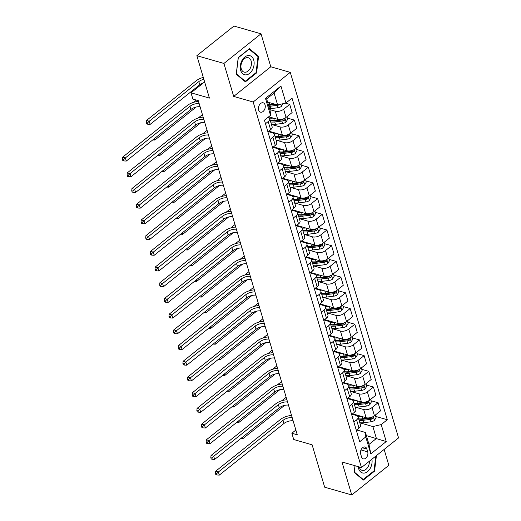 <?xml version="1.0" encoding="UTF-8"?>
<svg xmlns="http://www.w3.org/2000/svg" width="521" height="521" viewBox="0 0 521 521"><rect width="100%" height="100%" fill="white"/><g stroke="black" fill="none" stroke-linecap="round" stroke-linejoin="round"><path stroke-width="0.78" d="M258.657 110.048A4.871 3.276 106 0 0 260.52 112.171A4.871 3.276 106 0 0 264.225 110.165A4.871 3.276 106 0 0 265.072 104.923A4.871 3.276 106 0 0 263.203 102.806A4.871 3.276 106 0 0 259.504 104.806A4.871 3.276 106 0 0 258.657 110.048M261.028 33.806L233.962 26.05L196.86 55.688L223.919 63.445L233.688 96.418L253.173 102.005L290.275 72.367L270.79 66.779L261.028 33.806L223.919 63.445M253.173 102.005L361.45 467.558L398.558 437.92L290.275 72.367M361.45 467.558L341.971 461.977L351.74 494.95L388.842 465.312L384.14 449.441M351.74 494.95L324.674 487.194L312.118 444.797L293.714 439.522L291.858 433.244L297.27 434.794L198.286 100.644L192.874 99.088L191.012 92.81L209.416 98.085L196.86 55.688M367.709 451.844L366.895 449.076A4.715 3.172 106 0 0 365.084 447.025A4.715 3.172 106 0 0 361.496 448.965A4.715 3.172 106 0 0 360.675 454.045L361.496 456.806A4.715 3.172 106 0 0 363.3 458.858A4.715 3.172 106 0 0 366.888 456.924A4.715 3.172 106 0 0 367.709 451.844L361.001 449.923M381.216 424.589L386.237 441.548L370.796 453.882L365.775 436.924L365.455 432.482L368.992 444.413L376.409 438.487L372.873 426.556L381.216 424.589L387.285 419.744L292.027 98.156L285.957 103.002L277.615 104.962L274.079 93.031L266.661 98.957L270.197 110.888L270.516 115.336L265.489 98.378L280.936 86.043L285.957 103.002M270.516 115.336L264.447 120.182L359.705 441.769L365.775 436.924M204.629 81.934L191.012 92.81M295.863 430.04L291.858 433.244M366.38 435.615L386.237 441.548M365.455 432.482L356.651 429.955M270.152 139.433L272.854 137.27A6.089 3.1 -16.5 0 0 274.359 134.301A6.089 3.1 -16.5 0 0 272.535 132.829L268.276 131.605M274.801 155.134L277.504 152.979A6.089 3.1 -16.5 0 0 279.009 150.009A6.089 3.1 -16.5 0 0 277.185 148.531L272.926 147.313M279.451 170.836L282.154 168.68A6.089 3.1 -16.5 0 0 283.658 165.711A6.089 3.1 -16.5 0 0 281.835 164.232L277.576 163.014M284.101 186.538L286.804 184.382A6.089 3.1 -16.5 0 0 288.315 181.412A6.089 3.1 -16.5 0 0 286.485 179.934L282.232 178.716M288.751 202.239L291.454 200.084A6.089 3.1 -16.5 0 0 292.965 197.114A6.089 3.1 -16.5 0 0 291.141 195.635L286.882 194.418M293.408 217.947L296.11 215.785A6.089 3.1 -16.5 0 0 297.615 212.815A6.089 3.1 -16.5 0 0 295.791 211.344L291.532 210.119M298.058 233.649L300.76 231.487A6.089 3.1 -16.5 0 0 302.265 228.517A6.089 3.1 -16.5 0 0 300.441 227.045L296.182 225.821M302.708 249.351L305.41 247.188A6.089 3.1 -16.5 0 0 306.915 244.219A6.089 3.1 -16.5 0 0 305.091 242.747L300.832 241.523M307.357 265.052L310.06 262.897A6.089 3.1 -16.5 0 0 311.571 259.927A6.089 3.1 -16.5 0 0 309.741 258.449L305.488 257.231M312.007 280.754L314.71 278.598A6.089 3.1 -16.5 0 0 316.221 275.629A6.089 3.1 -16.5 0 0 314.397 274.15L310.138 272.932M316.664 296.456L319.366 294.3A6.089 3.1 -16.5 0 0 320.871 291.33A6.089 3.1 -16.5 0 0 319.047 289.852L314.788 288.634M321.314 312.157L324.016 310.002A6.089 3.1 -16.5 0 0 325.521 307.032A6.089 3.1 -16.5 0 0 323.697 305.553L319.438 304.336M325.964 327.865L328.666 325.703A6.089 3.1 -16.5 0 0 330.171 322.733A6.089 3.1 -16.5 0 0 328.347 321.262L324.088 320.037M330.614 343.567L333.316 341.405A6.089 3.1 -16.5 0 0 334.827 338.435A6.089 3.1 -16.5 0 0 332.997 336.963L328.744 335.739M335.263 359.269L337.973 357.106A6.089 3.1 -16.5 0 0 339.477 354.137A6.089 3.1 -16.5 0 0 337.654 352.665L333.394 351.441M339.92 374.97L342.623 372.815A6.089 3.1 -16.5 0 0 344.127 369.845A6.089 3.1 -16.5 0 0 342.304 368.367L338.044 367.149M344.57 390.672L347.273 388.516A6.089 3.1 -16.5 0 0 348.777 385.547A6.089 3.1 -16.5 0 0 346.953 384.068L342.694 382.85M349.22 406.373L351.922 404.218A6.089 3.1 -16.5 0 0 353.433 401.248A6.089 3.1 -16.5 0 0 351.603 399.77L347.351 398.552M353.87 422.075L356.572 419.919A6.089 3.1 -16.5 0 0 358.083 416.95A6.089 3.1 -16.5 0 0 356.253 415.471L352.001 414.254M359.816 422.811L372.873 426.556M352.535 413.824L366.094 417.712A6.089 3.1 -16.5 0 0 374.436 415.751L380.506 410.906L378.083 402.74L371.056 400.721M355.166 407.109L363.678 409.545A6.089 3.1 -16.5 0 0 372.02 407.585L378.083 402.74M347.885 398.122L361.444 402.01A6.089 3.1 -16.5 0 0 369.786 400.05L375.856 395.198L373.433 387.038L366.406 385.019M350.516 391.408L359.028 393.843A6.089 3.1 -16.5 0 0 367.37 391.883L373.433 387.038M343.235 382.421L356.794 386.308A6.089 3.1 -16.5 0 0 365.136 384.342L371.199 379.496L368.783 371.33L361.756 369.317M345.866 375.7L354.378 378.142A6.089 3.1 -16.5 0 0 362.714 376.182L368.783 371.33M338.578 366.719L352.144 370.607A6.089 3.1 -16.5 0 0 360.486 368.64L366.55 363.795L364.133 355.628L357.106 353.616M341.209 359.998L349.721 362.44A6.089 3.1 -16.5 0 0 358.064 360.473L364.133 355.628M333.928 351.017L347.494 354.905A6.089 3.1 -16.5 0 0 355.83 352.938L361.9 348.093L359.483 339.926L352.45 337.914M336.559 344.296L345.071 346.739A6.089 3.1 -16.5 0 0 353.414 344.772L359.483 339.926M329.279 335.316L342.838 339.197A6.089 3.1 -16.5 0 0 351.18 337.237L357.25 332.391L354.827 324.225L347.8 322.212M331.91 328.595L340.421 331.037A6.089 3.1 -16.5 0 0 348.764 329.07L354.827 324.225M324.629 319.607L338.188 323.495A6.089 3.1 -16.5 0 0 346.53 321.535L352.6 316.69L350.177 308.523L343.15 306.511M327.26 312.893L335.771 315.329A6.089 3.1 -16.5 0 0 344.114 313.368L350.177 308.523M319.979 303.906L333.538 307.794A6.089 3.1 -16.5 0 0 341.88 305.834L347.943 300.988L345.527 292.822L338.5 290.803M322.61 297.191L331.122 299.627A6.089 3.1 -16.5 0 0 339.458 297.667L345.527 292.822M315.322 288.204L328.888 292.092A6.089 3.1 -16.5 0 0 337.23 290.132L343.293 285.28L340.877 277.12L333.85 275.101M317.953 281.49L326.465 283.925A6.089 3.1 -16.5 0 0 334.808 281.965L340.877 277.12M310.672 272.503L324.231 276.39A6.089 3.1 -16.5 0 0 332.574 274.424L338.643 269.578L336.227 261.412L329.194 259.399M313.303 265.782L321.815 268.224A6.089 3.1 -16.5 0 0 330.158 266.264L336.227 261.412M306.022 256.801L319.581 260.689A6.089 3.1 -16.5 0 0 327.924 258.722L333.994 253.877L331.571 245.71L324.544 243.698M308.653 250.08L317.165 252.522A6.089 3.1 -16.5 0 0 325.508 250.555L331.571 245.71M301.372 241.099L314.931 244.987A6.089 3.1 -16.5 0 0 323.274 243.02L329.344 238.175L326.921 230.008L319.894 227.996M304.004 234.378L312.515 236.821A6.089 3.1 -16.5 0 0 320.851 234.854L326.921 230.008M296.723 225.398L310.282 229.279A6.089 3.1 -16.5 0 0 318.624 227.319L324.687 222.474L322.271 214.307L315.244 212.294M299.354 218.677L307.859 221.119A6.089 3.1 -16.5 0 0 316.201 219.152L322.271 214.307M292.066 209.689L305.632 213.577A6.089 3.1 -16.5 0 0 313.968 211.617L320.037 206.772L317.621 198.605L310.594 196.593M294.697 202.975L303.209 205.411A6.089 3.1 -16.5 0 0 311.551 203.45L317.621 198.605M287.416 193.988L300.975 197.876A6.089 3.1 -16.5 0 0 309.318 195.916L315.387 191.07L312.965 182.904L305.938 180.885M290.047 187.273L298.559 189.709A6.089 3.1 -16.5 0 0 306.902 187.749L312.965 182.904M282.766 178.286L296.325 182.174A6.089 3.1 -16.5 0 0 304.668 180.214L310.737 175.362L308.315 167.202L301.288 165.183M285.397 171.572L293.909 174.007A6.089 3.1 -16.5 0 0 302.252 172.047L308.315 167.202M278.116 162.585L291.675 166.473A6.089 3.1 -16.5 0 0 300.018 164.506L306.081 159.66L303.665 151.494L296.638 149.481M280.747 155.864L289.259 158.306A6.089 3.1 -16.5 0 0 297.595 156.346L303.665 151.494M273.46 146.883L287.025 150.771A6.089 3.1 -16.5 0 0 295.368 148.804L301.431 143.959L299.015 135.792L291.988 133.78M276.091 140.162L284.603 142.604A6.089 3.1 -16.5 0 0 292.945 140.637L299.015 135.792M268.81 131.181L282.375 135.069A6.089 3.1 -16.5 0 0 290.711 133.102L296.781 128.257L294.365 120.091L287.338 118.078M271.441 124.46L279.953 126.903A6.089 3.1 -16.5 0 0 288.295 124.936L294.365 120.091M268.706 116.782L277.719 119.361A6.089 3.1 -16.5 0 0 286.062 117.401L292.131 112.556L289.709 104.389L285.358 103.145M269.819 109.625L275.303 111.201A6.089 3.1 -16.5 0 0 283.645 109.234L289.709 104.389M267.586 102.09L277.615 104.962M356.292 430.242L358.995 428.086A6.089 3.1 -16.5 0 0 360.499 425.116L358.083 416.95M387.285 419.744L375.713 416.429M351.642 414.54L354.345 412.385A6.089 3.1 -16.5 0 0 355.85 409.415L353.433 401.248M346.986 398.839L349.689 396.676A6.089 3.1 -16.5 0 0 351.2 393.707L348.777 385.547M342.336 383.137L345.039 380.975A6.089 3.1 -16.5 0 0 346.543 378.005L344.127 369.845M337.686 367.435L340.389 365.273A6.089 3.1 -16.5 0 0 341.893 362.303L339.477 354.137M333.036 351.734L335.739 349.571A6.089 3.1 -16.5 0 0 337.243 346.602L334.827 338.435M328.38 336.025L331.082 333.87A6.089 3.1 -16.5 0 0 332.593 330.9L330.171 322.733M323.73 320.324L326.433 318.168A6.089 3.1 -16.5 0 0 327.943 315.198L325.521 307.032M319.08 304.622L321.783 302.467A6.089 3.1 -16.5 0 0 323.287 299.497L320.871 291.33M314.43 288.921L317.133 286.758A6.089 3.1 -16.5 0 0 318.637 283.789L316.221 275.629M309.78 273.219L312.483 271.057A6.089 3.1 -16.5 0 0 313.987 268.087L311.571 259.927M305.124 257.517L307.826 255.355A6.089 3.1 -16.5 0 0 309.337 252.385L306.915 244.219M300.474 241.816L303.176 239.653A6.089 3.1 -16.5 0 0 304.687 236.684L302.265 228.517M295.824 226.107L298.526 223.952A6.089 3.1 -16.5 0 0 300.031 220.982L297.615 212.815M291.174 210.406L293.877 208.25A6.089 3.1 -16.5 0 0 295.381 205.281L292.965 197.114M286.524 194.704L289.227 192.549A6.089 3.1 -16.5 0 0 290.731 189.579L288.315 181.412M281.868 179.003L284.57 176.84A6.089 3.1 -16.5 0 0 286.081 173.871L283.658 165.711M277.218 163.301L279.92 161.139A6.089 3.1 -16.5 0 0 281.431 158.169L279.009 150.009M272.568 147.599L275.27 145.437A6.089 3.1 -16.5 0 0 276.775 142.467L274.359 134.301M267.918 131.898L270.62 129.736A6.089 3.1 -16.5 0 0 272.125 126.766L269.709 118.599A6.089 3.1 -16.5 0 0 268.159 117.218M265.495 123.731L268.198 121.569A6.089 3.1 -16.5 0 0 269.709 118.599M368.992 444.413L370.796 453.882M265.489 98.378L266.661 98.957M280.936 86.043L274.079 93.031M354.99 465.709L354.182 472.41L363.365 480.069L374.54 471.147L376.409 455.615M233.688 96.418L270.79 66.779M238.227 57.61L236.228 74.197L245.404 81.856L256.579 72.927L258.579 56.346L249.396 48.687L238.227 57.61M373.889 470.964L374.54 471.147M257.322 55.988L258.579 56.346M255.935 72.745L256.579 72.927M293.121 420.799A7.607 3.868 -16.5 0 0 283.952 423.488L219.315 475.113L218.384 471.974L216.547 473.719L215.466 473.413L215.837 474.67L216.918 474.976L216.547 473.719M292.19 417.66A7.607 3.868 -16.5 0 0 283.02 420.349L218.384 471.974L215.681 471.199L280.311 419.574A11.416 5.809 163.5 0 1 291.545 415.484M215.681 471.199L215.466 473.413M216.918 474.976L219.315 475.113M361.639 416.435A11.644 5.92 163.5 0 1 357.816 416.429M353.577 414.703A11.644 5.92 163.5 0 1 352.984 413.954M375.302 415.055L376.051 417.575L374.417 420.434A4.031 2.051 163.5 0 1 370.952 421.795L363.84 422.674A11.644 5.92 163.5 0 1 359.79 422.72M359.086 420.336A11.644 5.92 -16.5 0 0 363.13 420.291L370.242 419.412A4.031 2.051 -16.5 0 0 372.821 418.61C373.622 417.542 373.479 417.041 372.378 417.1A4.031 2.051 163.5 0 1 369.793 417.901L362.688 418.78A11.644 5.92 163.5 0 1 358.637 418.825M372.821 418.61L371.265 418.161A2.051 1.042 163.5 0 1 370.561 418.317L363.45 419.197A9.665 4.917 163.5 0 1 358.676 418.962M372.958 417.008L372.378 417.1M242.766 436.969L243.196 438.422L284.564 405.377M281.868 400.708L286.159 397.282M241.093 438.304L243.196 438.422M288.471 405.097A7.607 3.868 -16.5 0 0 279.302 407.787L214.665 459.411L213.734 456.272L211.897 458.018L210.816 457.712L211.187 458.968L212.268 459.275L211.897 458.018M287.54 401.952A7.607 3.868 -16.5 0 0 278.37 404.648L213.734 456.272L211.031 455.491L275.661 403.866A11.416 5.809 163.5 0 1 286.895 399.783M211.031 455.491L210.816 457.712M212.268 459.275L214.665 459.411M283.821 389.389A7.607 3.868 -16.5 0 0 274.645 392.085L210.015 443.71L209.084 440.564L207.247 442.316L206.166 442.01L206.537 443.26L207.619 443.573L207.247 442.316M282.89 386.25A7.607 3.868 -16.5 0 0 273.72 388.94L209.084 440.564L206.375 439.789L271.011 388.165A11.416 5.809 163.5 0 1 282.245 384.081M206.375 439.789L206.166 442.01M207.619 443.573L210.015 443.71M279.165 373.687A7.607 3.868 -16.5 0 0 269.995 376.383L205.365 428.002L204.434 424.862L202.597 426.614L201.51 426.302L201.887 427.559L202.969 427.871L202.597 426.614M278.24 370.548A7.607 3.868 -16.5 0 0 269.064 373.238L204.434 424.862L201.725 424.087L266.361 372.463A11.416 5.809 163.5 0 1 277.595 368.373M201.725 424.087L201.51 426.302M202.969 427.871L205.365 428.002M356.989 400.734A11.644 5.92 163.5 0 1 353.166 400.727M348.927 399.001A11.644 5.92 163.5 0 1 348.328 398.252M370.652 399.353L371.401 401.873L369.767 404.732A4.031 2.051 163.5 0 1 366.296 406.093L359.184 406.973A11.644 5.92 163.5 0 1 355.14 407.018M354.436 404.635A11.644 5.92 -16.5 0 0 358.481 404.589L365.592 403.71A4.031 2.051 -16.5 0 0 368.171 402.909C368.972 401.841 368.822 401.333 367.728 401.398A4.031 2.051 163.5 0 1 365.143 402.199L358.031 403.078A11.644 5.92 163.5 0 1 353.987 403.124M368.171 402.909L366.615 402.459A2.051 1.042 163.5 0 1 365.911 402.616L358.8 403.495A9.665 4.917 163.5 0 1 354.026 403.261M368.301 401.307L367.728 401.398M238.11 421.261L238.54 422.713L279.907 389.675M277.218 385.006L281.503 381.58M236.443 422.596L238.54 422.713M352.333 385.032A11.644 5.92 163.5 0 1 348.516 385.019M344.277 383.3A11.644 5.92 163.5 0 1 343.678 382.551M366.002 383.651L366.745 386.172L365.11 389.031A4.031 2.051 163.5 0 1 361.646 390.392L354.534 391.271A11.644 5.92 163.5 0 1 350.49 391.317M349.78 388.933A11.644 5.92 -16.5 0 0 353.831 388.881L360.942 388.002A4.031 2.051 -16.5 0 0 363.521 387.201C364.322 386.133 364.172 385.631 363.072 385.696A4.031 2.051 163.5 0 1 360.493 386.497L353.381 387.377A11.644 5.92 163.5 0 1 349.337 387.422M363.521 387.201L361.965 386.758A2.051 1.042 163.5 0 1 361.255 386.914L354.15 387.793A9.665 4.917 163.5 0 1 349.376 387.559M363.651 385.599L363.072 385.696M233.46 405.559L233.89 407.012L275.257 373.974M272.561 369.304L276.853 365.879M231.793 406.894L233.89 407.012M347.683 369.324A11.644 5.92 163.5 0 1 343.86 369.317M339.62 367.598A11.644 5.92 163.5 0 1 339.028 366.843M361.353 367.95L362.095 370.47L360.46 373.323A4.031 2.051 163.5 0 1 356.996 374.69L349.884 375.569A11.644 5.92 163.5 0 1 345.84 375.615M345.13 373.225A11.644 5.92 -16.5 0 0 349.174 373.179L356.286 372.3A4.031 2.051 -16.5 0 0 358.871 371.499C359.672 370.431 359.523 369.93 358.422 369.995A4.031 2.051 163.5 0 1 355.843 370.796L348.731 371.675A11.644 5.92 163.5 0 1 344.687 371.72M358.871 371.499L357.315 371.056A2.051 1.042 163.5 0 1 356.605 371.212L349.493 372.092A9.665 4.917 163.5 0 1 344.726 371.857M359.002 369.897L358.422 369.995M228.81 389.858L229.24 391.31L270.607 358.272M267.911 353.603L272.203 350.177M227.136 391.193L229.24 391.31M274.515 357.986A7.607 3.868 -16.5 0 0 265.345 360.675L200.709 412.3L199.777 409.161L197.941 410.913L196.86 410.6L197.231 411.857L198.319 412.17L197.941 410.913M273.584 354.847A7.607 3.868 -16.5 0 0 264.414 357.536L199.777 409.161L197.075 408.386L261.711 356.761A11.416 5.809 163.5 0 1 272.945 352.671M197.075 408.386L196.86 410.6M198.319 412.17L200.709 412.3M343.033 353.622A11.644 5.92 163.5 0 1 339.21 353.616M334.97 351.896A11.644 5.92 163.5 0 1 334.378 351.141M356.696 352.248L357.445 354.762L355.81 357.621A4.031 2.051 163.5 0 1 352.346 358.989L345.234 359.868A11.644 5.92 163.5 0 1 341.183 359.913M340.48 357.523A11.644 5.92 -16.5 0 0 344.524 357.478L351.636 356.598A4.031 2.051 -16.5 0 0 354.221 355.797C355.022 354.729 354.873 354.228 353.772 354.293A4.031 2.051 163.5 0 1 351.193 355.094L344.081 355.973A11.644 5.92 163.5 0 1 340.031 356.019M354.221 355.797L352.658 355.355A2.051 1.042 163.5 0 1 351.955 355.511L344.843 356.39A9.665 4.917 163.5 0 1 340.07 356.149M354.352 354.195L353.772 354.293M224.16 374.156L224.59 375.608L265.957 342.571M263.261 337.901L267.553 334.475M222.487 375.491L224.59 375.608M358.246 466.64A9.892 6.656 106 0 0 363.202 473.088A9.892 6.656 106 0 0 370.496 467.891A9.892 6.656 106 0 0 371.903 459.216M359.171 466.907A7.489 5.041 106 0 0 362.095 470.339A7.489 5.041 106 0 0 368.21 466.523A7.489 5.041 106 0 0 369.415 461.202M375.81 456.09L374.039 470.847L363.209 479.496L354.313 472.072L355.081 465.735M362.388 479.261L363.209 479.496M253.707 60A9.892 6.656 106 0 0 244.766 57.043A9.892 6.656 106 0 0 240.669 70.413A9.892 6.656 106 0 0 249.605 73.37A9.892 6.656 106 0 0 253.707 60M251.135 60.983A7.489 5.041 106 0 0 248.263 57.727A7.489 5.041 106 0 0 242.565 60.807A7.489 5.041 106 0 0 241.262 68.87A7.489 5.041 106 0 0 244.134 72.126A7.489 5.041 106 0 0 249.833 69.046A7.489 5.041 106 0 0 251.135 60.983M245.254 81.276L236.358 73.858L238.292 57.785L249.123 49.137L258.012 56.561L256.078 72.627L245.254 81.276L244.434 81.042M269.865 342.284A7.607 3.868 -16.5 0 0 260.695 344.974L196.059 396.598L195.128 393.459L193.291 395.211L192.21 394.898L192.581 396.155L193.662 396.468L193.291 395.211M268.934 339.145A7.607 3.868 -16.5 0 0 259.764 341.835L195.128 393.459L192.425 392.684L257.055 341.06A11.416 5.809 163.5 0 1 268.289 336.97M192.425 392.684L192.21 394.898M193.662 396.468L196.059 396.598M265.215 326.582A7.607 3.868 -16.5 0 0 256.045 329.272L191.409 380.897L190.478 377.758L188.641 379.509L187.56 379.197L187.931 380.454L189.012 380.766L188.641 379.509M264.284 323.443A7.607 3.868 -16.5 0 0 255.114 326.133L190.478 377.758L187.775 376.983L252.405 325.358A11.416 5.809 163.5 0 1 263.639 321.268M187.775 376.983L187.56 379.197M189.012 380.766L191.409 380.897M260.565 310.881A7.607 3.868 -16.5 0 0 251.389 313.57L186.759 365.195L185.828 362.056L183.991 363.801L182.91 363.495L183.281 364.752L184.362 365.058L183.991 363.801M259.634 307.742A7.607 3.868 -16.5 0 0 250.464 310.431L185.828 362.056L183.118 361.281L247.755 309.656A11.416 5.809 163.5 0 1 258.989 305.566M183.118 361.281L182.91 363.495M184.362 365.058L186.759 365.195M255.909 295.179A7.607 3.868 -16.5 0 0 246.739 297.869L182.103 349.493L181.178 346.354L179.341 348.1L178.254 347.794L178.631 349.05L179.712 349.357L179.341 348.1M254.984 292.034A7.607 3.868 -16.5 0 0 245.808 294.73L181.178 346.354L178.469 345.573L243.105 293.948A11.416 5.809 163.5 0 1 254.339 289.865M178.469 345.573L178.254 347.794M179.712 349.357L182.103 349.493M251.259 279.471A7.607 3.868 -16.5 0 0 242.089 282.167L177.453 333.792L176.521 330.646L174.685 332.398L173.604 332.092L173.975 333.342L175.063 333.655L174.685 332.398M250.327 276.332A7.607 3.868 -16.5 0 0 241.158 279.022L176.521 330.646L173.819 329.871L238.455 278.247A11.416 5.809 163.5 0 1 249.683 274.163M173.819 329.871L173.604 332.092M175.063 333.655L177.453 333.792M338.383 337.921A11.644 5.92 163.5 0 1 334.56 337.914M330.321 336.195A11.644 5.92 163.5 0 1 329.728 335.439M352.046 336.546L352.795 339.06L351.161 341.919A4.031 2.051 163.5 0 1 347.696 343.287L340.584 344.166A11.644 5.92 163.5 0 1 336.533 344.212M335.83 341.822A11.644 5.92 -16.5 0 0 339.874 341.776L346.986 340.897A4.031 2.051 -16.5 0 0 349.565 340.096C350.366 339.028 350.216 338.526 349.122 338.591A4.031 2.051 163.5 0 1 346.537 339.392L339.425 340.272A11.644 5.92 163.5 0 1 335.381 340.317M349.565 340.096L348.008 339.646A2.051 1.042 163.5 0 1 347.305 339.803L340.193 340.682A9.665 4.917 163.5 0 1 335.42 340.447M349.695 338.494L349.122 338.591M219.51 358.455L219.94 359.907L261.308 326.862M258.611 322.199L262.897 318.767M217.837 359.79L219.94 359.907M333.727 322.219A11.644 5.92 163.5 0 1 329.91 322.212M325.671 320.493A11.644 5.92 163.5 0 1 325.071 319.738M347.396 320.845L348.145 323.359L346.511 326.218A4.031 2.051 163.5 0 1 343.039 327.579L335.928 328.458A11.644 5.92 163.5 0 1 331.884 328.51M331.174 326.12A11.644 5.92 -16.5 0 0 335.224 326.074L342.336 325.195A4.031 2.051 -16.5 0 0 344.915 324.394C345.716 323.326 345.566 322.825 344.472 322.883A4.031 2.051 163.5 0 1 341.887 323.684L334.775 324.563A11.644 5.92 163.5 0 1 330.731 324.616M344.915 324.394L343.359 323.945A2.051 1.042 163.5 0 1 342.655 324.101L335.544 324.98A9.665 4.917 163.5 0 1 330.77 324.746M345.045 322.792L344.472 322.883M214.854 342.753L215.284 344.205L256.651 311.161M253.961 306.491L258.247 303.066M213.187 344.088L215.284 344.205M329.077 306.517A11.644 5.92 163.5 0 1 325.254 306.511M321.014 304.785A11.644 5.92 163.5 0 1 320.422 304.036M342.746 305.137L343.489 307.657L341.854 310.516A4.031 2.051 163.5 0 1 338.389 311.877L331.278 312.756A11.644 5.92 163.5 0 1 327.234 312.802M326.524 310.418A11.644 5.92 -16.5 0 0 330.575 310.373L337.686 309.494A4.031 2.051 -16.5 0 0 340.265 308.692C341.066 307.624 340.916 307.123 339.816 307.182A4.031 2.051 163.5 0 1 337.237 307.983L330.125 308.862A11.644 5.92 163.5 0 1 326.081 308.907M340.265 308.692L338.709 308.243A2.051 1.042 163.5 0 1 337.999 308.399L330.887 309.279A9.665 4.917 163.5 0 1 326.12 309.044M340.395 307.09L339.816 307.182M210.204 327.051L210.634 328.504L252.001 295.459M249.305 290.79L253.597 287.364M208.537 328.386L210.634 328.504M324.427 290.816A11.644 5.92 163.5 0 1 320.604 290.809M316.364 289.083A11.644 5.92 163.5 0 1 315.772 288.334M338.096 289.435L338.839 291.955L337.204 294.814A4.031 2.051 163.5 0 1 333.74 296.175L326.628 297.055A11.644 5.92 163.5 0 1 322.584 297.1M321.874 294.717A11.644 5.92 -16.5 0 0 325.918 294.671L333.03 293.792A4.031 2.051 -16.5 0 0 335.615 292.991C336.416 291.923 336.266 291.415 335.166 291.48A4.031 2.051 163.5 0 1 332.587 292.281L325.475 293.16A11.644 5.92 163.5 0 1 321.424 293.206M335.615 292.991L334.052 292.541A2.051 1.042 163.5 0 1 333.349 292.698L326.237 293.577A9.665 4.917 163.5 0 1 321.47 293.343M335.745 291.389L335.166 291.48M205.554 311.343L205.984 312.795L247.351 279.757M244.655 275.088L248.947 271.662M203.88 312.678L205.984 312.795M319.777 275.114A11.644 5.92 163.5 0 1 315.954 275.101M311.714 273.382A11.644 5.92 163.5 0 1 311.122 272.633M333.44 273.733L334.189 276.254L332.554 279.113A4.031 2.051 163.5 0 1 329.09 280.474L321.978 281.353A11.644 5.92 163.5 0 1 317.927 281.399M317.224 279.015A11.644 5.92 -16.5 0 0 321.268 278.969L328.38 278.084A4.031 2.051 -16.5 0 0 330.959 277.283C331.76 276.215 331.616 275.713 330.516 275.778A4.031 2.051 163.5 0 1 327.937 276.579L320.825 277.459A11.644 5.92 163.5 0 1 316.775 277.504M330.959 277.283L329.402 276.84A2.051 1.042 163.5 0 1 328.699 276.996L321.587 277.875A9.665 4.917 163.5 0 1 316.814 277.641M331.095 275.681L330.516 275.778M200.904 295.641L201.334 297.094L242.701 264.056M240.005 259.386L244.297 255.961M199.23 296.977L201.334 297.094M246.609 263.769A7.607 3.868 -16.5 0 0 237.439 266.465L172.803 318.084L171.871 314.945L170.035 316.696L168.954 316.384L169.325 317.641L170.406 317.953L170.035 316.696M245.678 260.63A7.607 3.868 -16.5 0 0 236.508 263.32L171.871 314.945L169.169 314.17L233.799 262.545A11.416 5.809 163.5 0 1 245.033 258.455M169.169 314.17L168.954 316.384M170.406 317.953L172.803 318.084M315.127 259.406A11.644 5.92 163.5 0 1 311.304 259.399M307.064 257.68A11.644 5.92 163.5 0 1 306.465 256.925M328.79 258.032L329.539 260.552L327.904 263.405A4.031 2.051 163.5 0 1 324.433 264.772L317.328 265.651A11.644 5.92 163.5 0 1 313.277 265.697M312.574 263.307A11.644 5.92 -16.5 0 0 316.618 263.261L323.73 262.382A4.031 2.051 -16.5 0 0 326.309 261.581C327.11 260.513 326.96 260.012 325.866 260.077A4.031 2.051 163.5 0 1 323.28 260.878L316.169 261.757A11.644 5.92 163.5 0 1 312.125 261.803M326.309 261.581L324.752 261.138A2.051 1.042 163.5 0 1 324.049 261.295L316.937 262.174A9.665 4.917 163.5 0 1 312.164 261.939M326.439 259.979L325.866 260.077M196.248 279.94L196.678 281.392L238.051 248.354M235.355 243.685L239.64 240.259M194.58 281.275L196.678 281.392M241.959 248.068A7.607 3.868 -16.5 0 0 232.789 250.757L168.153 302.382L167.221 299.243L165.385 300.995L164.304 300.682L164.675 301.939L165.756 302.252L165.385 300.995M241.028 244.929A7.607 3.868 -16.5 0 0 231.858 247.618L167.221 299.243L164.512 298.468L229.149 246.843A11.416 5.809 163.5 0 1 240.383 242.753M164.512 298.468L164.304 300.682M165.756 302.252L168.153 302.382M310.47 243.704A11.644 5.92 163.5 0 1 306.654 243.698M302.414 241.978A11.644 5.92 163.5 0 1 301.815 241.223M324.14 242.33L324.883 244.844L323.254 247.703A4.031 2.051 163.5 0 1 319.783 249.071L312.672 249.95A11.644 5.92 163.5 0 1 308.627 249.995M307.918 247.605A11.644 5.92 -16.5 0 0 311.968 247.56L319.08 246.68A4.031 2.051 -16.5 0 0 321.659 245.879C322.46 244.811 322.31 244.31 321.21 244.375A4.031 2.051 163.5 0 1 318.631 245.176L311.519 246.055A11.644 5.92 163.5 0 1 307.475 246.101M321.659 245.879L320.102 245.437A2.051 1.042 163.5 0 1 319.399 245.593L312.287 246.472A9.665 4.917 163.5 0 1 307.514 246.231M321.789 244.277L321.21 244.375M191.598 264.238L192.028 265.69L233.395 232.653M230.705 227.983L234.991 224.558M189.931 265.573L192.028 265.69M237.302 232.366A7.607 3.868 -16.5 0 0 228.133 235.056L163.503 286.68L162.572 283.541L160.735 285.293L159.654 284.98L160.025 286.237L161.106 286.55L160.735 285.293M236.378 229.227A7.607 3.868 -16.5 0 0 227.202 231.917L162.572 283.541L159.862 282.766L224.499 231.142A11.416 5.809 163.5 0 1 235.733 227.052M159.862 282.766L159.654 284.98M161.106 286.55L163.503 286.68M305.82 228.003A11.644 5.92 163.5 0 1 301.998 227.996M297.758 226.277A11.644 5.92 163.5 0 1 297.165 225.521M319.49 226.628L320.233 229.142L318.598 232.001A4.031 2.051 163.5 0 1 315.133 233.369L308.022 234.248A11.644 5.92 163.5 0 1 303.977 234.294M303.268 231.904A11.644 5.92 -16.5 0 0 307.318 231.858L314.423 230.979A4.031 2.051 -16.5 0 0 317.009 230.178C317.81 229.11 317.66 228.608 316.56 228.673A4.031 2.051 163.5 0 1 313.981 229.474L306.869 230.354A11.644 5.92 163.5 0 1 302.825 230.399M317.009 230.178L315.452 229.728A2.051 1.042 163.5 0 1 314.743 229.885L307.631 230.764A9.665 4.917 163.5 0 1 302.864 230.529M317.139 228.576L316.56 228.673M186.948 248.537L187.378 249.989L228.745 216.944M226.049 212.281L230.341 208.849M185.274 249.872L187.378 249.989M232.653 216.664A7.607 3.868 -16.5 0 0 223.483 219.354L158.846 270.979L157.922 267.84L156.085 269.591L154.998 269.279L155.369 270.536L156.456 270.848L156.085 269.591M231.721 213.525A7.607 3.868 -16.5 0 0 222.552 216.215L157.922 267.84L155.212 267.065L219.849 215.44A11.416 5.809 163.5 0 1 231.083 211.35M155.212 267.065L154.998 269.279M156.456 270.848L158.846 270.979M301.171 212.301A11.644 5.92 163.5 0 1 297.348 212.294M293.108 210.575A11.644 5.92 163.5 0 1 292.515 209.82M314.84 210.927L315.583 213.441L313.948 216.3A4.031 2.051 163.5 0 1 310.483 217.661L303.372 218.54A11.644 5.92 163.5 0 1 299.328 218.592M298.618 216.202A11.644 5.92 -16.5 0 0 302.662 216.156L309.774 215.277A4.031 2.051 -16.5 0 0 312.359 214.476C313.16 213.408 313.01 212.907 311.91 212.965A4.031 2.051 163.5 0 1 309.331 213.766L302.219 214.645A11.644 5.92 163.5 0 1 298.168 214.698M312.359 214.476L310.796 214.027A2.051 1.042 163.5 0 1 310.093 214.183L302.981 215.062A9.665 4.917 163.5 0 1 298.214 214.828M312.489 212.874L311.91 212.965M182.298 232.835L182.728 234.287L224.095 201.243M221.399 196.573L225.691 193.148M180.624 234.17L182.728 234.287M228.003 200.963A7.607 3.868 -16.5 0 0 218.833 203.652L154.196 255.277L153.265 252.138L151.429 253.883L150.348 253.577L150.719 254.834L151.8 255.14L151.429 253.883M227.071 197.824A7.607 3.868 -16.5 0 0 217.902 200.513L153.265 252.138L150.562 251.363L215.199 199.738A11.416 5.809 163.5 0 1 226.427 195.649M150.562 251.363L150.348 253.577M151.8 255.14L154.196 255.277M296.521 196.599A11.644 5.92 163.5 0 1 292.698 196.593M288.458 194.867A11.644 5.92 163.5 0 1 287.866 194.118M310.184 195.219L310.933 197.739L309.298 200.598A4.031 2.051 163.5 0 1 305.834 201.959L298.722 202.838A11.644 5.92 163.5 0 1 294.671 202.884M293.968 200.5A11.644 5.92 -16.5 0 0 298.012 200.455L305.124 199.576A4.031 2.051 -16.5 0 0 307.703 198.775C308.504 197.706 308.36 197.205 307.26 197.264A4.031 2.051 163.5 0 1 304.681 198.065L297.569 198.944A11.644 5.92 163.5 0 1 293.518 198.989M307.703 198.775L306.146 198.325A2.051 1.042 163.5 0 1 305.443 198.481L298.331 199.361A9.665 4.917 163.5 0 1 293.557 199.126M307.839 197.172L307.26 197.264M177.648 217.133L178.078 218.586L219.445 185.541M216.749 180.872L221.041 177.446M175.974 218.468L178.078 218.586M223.353 185.261A7.607 3.868 -16.5 0 0 214.183 187.951L149.547 239.575L148.615 236.436L146.779 238.182L145.698 237.876L146.069 239.132L147.15 239.439L146.779 238.182M222.421 182.116A7.607 3.868 -16.5 0 0 213.252 184.812L148.615 236.436L145.913 235.655L210.543 184.03A11.416 5.809 163.5 0 1 221.777 179.947M145.913 235.655L145.698 237.876M147.15 239.439L149.547 239.575M291.871 180.898A11.644 5.92 163.5 0 1 288.048 180.891M283.808 179.165A11.644 5.92 163.5 0 1 283.209 178.416M305.534 179.517L306.283 182.037L304.648 184.896A4.031 2.051 163.5 0 1 301.177 186.257L294.065 187.137A11.644 5.92 163.5 0 1 290.021 187.182M289.318 184.799A11.644 5.92 -16.5 0 0 293.362 184.753L300.474 183.874A4.031 2.051 -16.5 0 0 303.053 183.073C303.854 182.005 303.704 181.497 302.61 181.562A4.031 2.051 163.5 0 1 300.024 182.363L292.913 183.242A11.644 5.92 163.5 0 1 288.868 183.288M303.053 183.073L301.496 182.624A2.051 1.042 163.5 0 1 300.793 182.78L293.681 183.659A9.665 4.917 163.5 0 1 288.908 183.425M303.183 181.471L302.61 181.562M172.992 201.425L173.421 202.877L214.789 169.839M212.099 165.17L216.384 161.744M171.324 202.76L173.421 202.877M218.703 169.553A7.607 3.868 -16.5 0 0 209.527 172.249L144.897 223.874L143.965 220.728L142.129 222.48L141.048 222.174L141.419 223.424L142.5 223.737L142.129 222.48M217.771 166.414A7.607 3.868 -16.5 0 0 208.602 169.104L143.965 220.728L141.256 219.953L205.893 168.329A11.416 5.809 163.5 0 1 217.127 164.245M141.256 219.953L141.048 222.174M142.5 223.737L144.897 223.874M214.046 153.851A7.607 3.868 -16.5 0 0 204.877 156.547L140.247 208.166L139.315 205.027L137.479 206.778L136.398 206.466L136.769 207.723L137.85 208.035L137.479 206.778M213.122 150.712A7.607 3.868 -16.5 0 0 203.945 153.402L139.315 205.027L136.606 204.252L201.243 152.627A11.416 5.809 163.5 0 1 212.477 148.537M136.606 204.252L136.398 206.466M137.85 208.035L140.247 208.166M209.396 138.15A7.607 3.868 -16.5 0 0 200.227 140.839L135.59 192.464L134.659 189.325L132.829 191.077L131.741 190.764L132.113 192.021L133.2 192.334L132.829 191.077M208.465 135.011A7.607 3.868 -16.5 0 0 199.296 137.7L134.659 189.325L131.956 188.55L196.593 136.925A11.416 5.809 163.5 0 1 207.827 132.835M131.956 188.55L131.741 190.764M133.2 192.334L135.59 192.464M204.746 122.448A7.607 3.868 -16.5 0 0 195.577 125.138L130.94 176.762L130.009 173.623L128.173 175.375L127.091 175.063L127.463 176.319L128.544 176.632L128.173 175.375M203.815 119.309A7.607 3.868 -16.5 0 0 194.646 121.999L130.009 173.623L127.306 172.848L191.936 121.224A11.416 5.809 163.5 0 1 203.17 117.134M127.306 172.848L127.091 175.063M128.544 176.632L130.94 176.762M200.097 106.746A7.607 3.868 -16.5 0 0 190.927 109.436L126.29 161.061L125.359 157.922L123.523 159.673L122.442 159.361L122.813 160.618L123.894 160.93L123.523 159.673M199.165 103.607A7.607 3.868 -16.5 0 0 189.996 106.297L125.359 157.922L122.656 157.147L187.286 105.522A11.416 5.809 163.5 0 1 198.521 101.432M122.656 157.147L122.442 159.361M123.894 160.93L126.29 161.061M287.214 165.196A11.644 5.92 163.5 0 1 283.398 165.183M279.158 163.464A11.644 5.92 163.5 0 1 278.559 162.715M300.884 163.815L301.626 166.336L299.992 169.195A4.031 2.051 163.5 0 1 296.527 170.556L289.416 171.435A11.644 5.92 163.5 0 1 285.371 171.481M284.661 169.097A11.644 5.92 -16.5 0 0 288.712 169.051L295.824 168.166A4.031 2.051 -16.5 0 0 298.403 167.365C299.204 166.297 299.054 165.795 297.953 165.86A4.031 2.051 163.5 0 1 295.374 166.661L288.263 167.541A11.644 5.92 163.5 0 1 284.219 167.586M298.403 167.365L296.846 166.922A2.051 1.042 163.5 0 1 296.143 167.078L289.031 167.957A9.665 4.917 163.5 0 1 284.258 167.723M298.533 165.763L297.953 165.86M168.342 185.723L168.771 187.176L210.139 154.138M207.443 149.468L211.734 146.043M166.674 187.059L168.771 187.176M282.564 149.488A11.644 5.92 163.5 0 1 278.742 149.481M274.502 147.762A11.644 5.92 163.5 0 1 273.909 147.007M296.234 148.114L296.977 150.634L295.342 153.487A4.031 2.051 163.5 0 1 291.877 154.854L284.766 155.733A11.644 5.92 163.5 0 1 280.721 155.779M280.011 153.389A11.644 5.92 -16.5 0 0 284.062 153.343L291.167 152.464A4.031 2.051 -16.5 0 0 293.753 151.663C294.554 150.595 294.404 150.094 293.303 150.159A4.031 2.051 163.5 0 1 290.725 150.96L283.613 151.839A11.644 5.92 163.5 0 1 279.569 151.885M293.753 151.663L292.196 151.22A2.051 1.042 163.5 0 1 291.486 151.377L284.375 152.256A9.665 4.917 163.5 0 1 279.608 152.021M293.883 150.061L293.303 150.159M163.692 170.022L164.122 171.474L205.489 138.436M202.793 133.767L207.084 130.341M162.018 171.357L164.122 171.474M277.914 133.786A11.644 5.92 163.5 0 1 274.092 133.78M269.852 132.06A11.644 5.92 163.5 0 1 269.259 131.305M291.578 132.412L292.327 134.926L290.692 137.785A4.031 2.051 163.5 0 1 287.227 139.153L280.116 140.032A11.644 5.92 163.5 0 1 276.065 140.077M275.362 137.687A11.644 5.92 -16.5 0 0 279.406 137.642L286.517 136.762A4.031 2.051 -16.5 0 0 289.103 135.961C289.904 134.893 289.754 134.392 288.654 134.457A4.031 2.051 163.5 0 1 286.075 135.258L278.963 136.137A11.644 5.92 163.5 0 1 274.912 136.183M289.103 135.961L287.54 135.519A2.051 1.042 163.5 0 1 286.837 135.675L279.725 136.554A9.665 4.917 163.5 0 1 274.951 136.313M289.233 134.359L288.654 134.457M159.042 154.32L159.472 155.772L200.839 122.735M198.143 118.065L202.435 114.64M157.368 155.655L159.472 155.772M273.264 118.085A11.644 5.92 163.5 0 1 269.442 118.078M286.928 116.711L287.677 119.224L286.042 122.083A4.031 2.051 163.5 0 1 282.577 123.451L275.466 124.33A11.644 5.92 163.5 0 1 271.415 124.376M270.712 121.986A11.644 5.92 -16.5 0 0 274.756 121.94L281.868 121.061A4.031 2.051 -16.5 0 0 284.446 120.26C285.248 119.192 285.104 118.69 284.004 118.755A4.031 2.051 163.5 0 1 281.418 119.556L274.313 120.436A11.644 5.92 163.5 0 1 270.262 120.481M284.446 120.26L282.89 119.81A2.051 1.042 163.5 0 1 282.187 119.967L275.075 120.846A9.665 4.917 163.5 0 1 270.301 120.611M284.577 118.658L284.004 118.755M154.392 138.619L154.822 140.071L196.189 107.026M193.493 102.363L196.339 100.084M152.718 139.954L154.822 140.071M268.608 102.383A11.644 5.92 163.5 0 1 267.696 102.461M282.916 103.718L281.392 106.382A4.031 2.051 163.5 0 1 277.921 107.743L270.809 108.622A11.644 5.92 163.5 0 1 269.559 108.739M274.652 104.115L269.657 104.728A11.644 5.92 163.5 0 1 268.406 104.845M268.849 106.356A11.644 5.92 -16.5 0 0 270.106 106.238L277.218 105.359A4.031 2.051 -16.5 0 0 279.797 104.558L280.018 104.402M275.889 104.467L270.425 105.144A9.665 4.917 163.5 0 1 268.53 105.268M203.626 82.735A7.607 3.868 -16.5 0 0 199.758 84.76L150.165 124.369L149.24 121.224L147.404 122.976L146.316 122.669L146.688 123.926L147.775 124.232L147.404 122.976M203.841 79.27A7.607 3.868 -16.5 0 0 198.827 81.615L149.24 121.224L146.531 120.449L196.124 80.84A11.416 5.809 163.5 0 1 203.294 77.408M146.531 120.449L146.316 122.669M147.775 124.232L150.165 124.369M363.678 409.545L366.094 417.712M359.028 393.843L361.444 402.01M354.378 378.142L356.794 386.308M349.721 362.44L352.144 370.607M345.071 346.739L347.494 354.905M340.421 331.037L342.838 339.197M335.771 315.329L338.188 323.495M331.122 299.627L333.538 307.794M326.465 283.925L328.888 292.092M321.815 268.224L324.231 276.39M317.165 252.522L319.581 260.689M312.515 236.821L314.931 244.987M307.859 221.119L310.282 229.279M303.209 205.411L305.632 213.577M298.559 189.709L300.975 197.876M293.909 174.007L296.325 182.174M289.259 158.306L291.675 166.473M284.603 142.604L287.025 150.771M279.953 126.903L282.375 135.069M275.303 111.201L277.719 119.361M372.02 407.585L374.436 415.751M356.572 419.919L358.995 428.086M351.922 404.218L354.345 412.385M367.37 391.883L369.786 400.05M347.273 388.516L349.689 396.676M362.714 376.182L365.136 384.342M342.623 372.815L345.039 380.975M358.064 360.473L360.486 368.64M337.973 357.106L340.389 365.273M353.414 344.772L355.83 352.938M333.316 341.405L335.739 349.571M348.764 329.07L351.18 337.237M328.666 325.703L331.082 333.87M344.114 313.368L346.53 321.535M324.016 310.002L326.433 318.168M339.458 297.667L341.88 305.834M319.366 294.3L321.783 302.467M334.808 281.965L337.23 290.132M314.71 278.598L317.133 286.758M330.158 266.264L332.574 274.424M310.06 262.897L312.483 271.057M325.508 250.555L327.924 258.722M305.41 247.188L307.826 255.355M320.851 234.854L323.274 243.02M300.76 231.487L303.176 239.653M316.201 219.152L318.624 227.319M296.11 215.785L298.526 223.952M311.551 203.45L313.968 211.617M291.454 200.084L293.877 208.25M306.902 187.749L309.318 195.916M286.804 184.382L289.227 192.549M302.252 172.047L304.668 180.214M282.154 168.68L284.57 176.84M297.595 156.346L300.018 164.506M277.504 152.979L279.92 161.139M292.945 140.637L295.368 148.804M272.854 137.27L275.27 145.437M288.295 124.936L290.711 133.102M268.198 121.569L270.62 129.736M283.645 109.234L286.062 117.401M362.46 447.813L366.895 449.076M283.952 423.488L283.02 420.349M374.456 420.362L373.316 416.5M362.688 418.78L362.023 416.546M363.84 422.674L363.13 420.291M370.952 421.795L370.242 419.412M279.302 407.787L278.37 404.648M274.645 392.085L273.72 388.94M269.995 376.383L269.064 373.238M369.806 404.661L368.66 400.799M358.031 403.078L357.373 400.844M359.184 406.973L358.481 404.589M366.296 406.093L365.592 403.71M365.156 388.959L364.01 385.097M353.381 387.377L352.717 385.136M354.534 391.271L353.831 388.881M361.646 390.392L360.942 388.002M360.506 373.251L359.36 369.396M348.731 371.675L348.067 369.435M349.884 375.569L349.174 373.179M356.996 374.69L356.286 372.3M265.345 360.675L264.414 357.536M355.85 357.549L354.71 353.694M344.081 355.973L343.417 353.733M345.234 359.868L344.524 357.478M352.346 358.989L351.636 356.598M260.695 344.974L259.764 341.835M256.045 329.272L255.114 326.133M251.389 313.57L250.464 310.431M246.739 297.869L245.808 294.73M242.089 282.167L241.158 279.022M351.2 341.848L350.06 337.986M339.425 340.272L338.767 338.031M340.584 344.166L339.874 341.776M347.696 343.287L346.986 340.897M346.55 326.146L345.403 322.284M334.775 324.563L334.117 322.33M335.928 328.458L335.224 326.074M343.039 327.579L342.336 325.195M341.9 310.444L340.754 306.582M330.125 308.862L329.461 306.628M331.278 312.756L330.575 310.373M338.389 311.877L337.686 309.494M337.25 294.743L336.104 290.881M325.475 293.16L324.811 290.926M326.628 297.055L325.918 294.671M333.74 296.175L333.03 293.792M332.593 279.041L331.454 275.179M320.825 277.459L320.161 275.218M321.978 281.353L321.268 278.969M329.09 280.474L328.38 278.084M237.439 266.465L236.508 263.32M327.943 263.333L326.804 259.478M316.169 261.757L315.511 259.517M317.328 265.651L316.618 263.261M324.433 264.772L323.73 262.382M232.789 250.757L231.858 247.618M323.294 247.631L322.147 243.776M311.519 246.055L310.855 243.815M312.672 249.95L311.968 247.56M319.783 249.071L319.08 246.68M228.133 235.056L227.202 231.917M318.644 231.93L317.497 228.068M306.869 230.354L306.205 228.113M308.022 234.248L307.318 231.858M315.133 233.369L314.423 230.979M223.483 219.354L222.552 216.215M313.987 216.228L312.847 212.366M302.219 214.645L301.555 212.412M303.372 218.54L302.662 216.156M310.483 217.661L309.774 215.277M218.833 203.652L217.902 200.513M309.337 200.526L308.198 196.664M297.569 198.944L296.905 196.71M298.722 202.838L298.012 200.455M305.834 201.959L305.124 199.576M214.183 187.951L213.252 184.812M304.687 184.825L303.541 180.963M292.913 183.242L292.255 181.008M294.065 187.137L293.362 184.753M301.177 186.257L300.474 183.874M209.527 172.249L208.602 169.104M204.877 156.547L203.945 153.402M200.227 140.839L199.296 137.7M195.577 125.138L194.646 121.999M190.927 109.436L189.996 106.297M300.037 169.123L298.891 165.261M288.263 167.541L287.599 165.3M289.416 171.435L288.712 169.051M296.527 170.556L295.824 168.166M295.387 153.415L294.241 149.56M283.613 151.839L282.949 149.599M284.766 155.733L284.062 153.343M291.877 154.854L291.167 152.464M290.731 137.713L289.591 133.858M278.963 136.137L278.299 133.897M280.116 140.032L279.406 137.642M287.227 139.153L286.517 136.762M286.081 122.012L284.941 118.15M274.313 120.436L273.649 118.195M275.466 124.33L274.756 121.94M282.577 123.451L281.868 121.061M281.431 106.31L280.812 104.213M269.657 104.728L268.999 102.494M270.809 108.622L270.106 106.238M277.921 107.743L277.218 105.359M199.758 84.76L198.827 81.615M352.88 413.921L353.069 414.56M348.23 398.22L348.419 398.858M343.58 382.518L343.762 383.156M338.924 366.817L339.112 367.455M334.274 351.115L334.462 351.753M329.624 335.413L329.813 336.045M324.974 319.712L325.163 320.343M320.317 304.004L320.506 304.642M315.667 288.302L315.856 288.94M311.017 272.6L311.206 273.238M306.368 256.899L306.556 257.537M301.718 241.197L301.906 241.835M297.061 225.495L297.25 226.127M292.411 209.794L292.6 210.425M287.761 194.086L287.95 194.724M283.111 178.384L283.3 179.022M278.461 162.682L278.644 163.32M273.805 146.981L273.994 147.619M269.155 131.279L269.344 131.917"/></g></svg>
